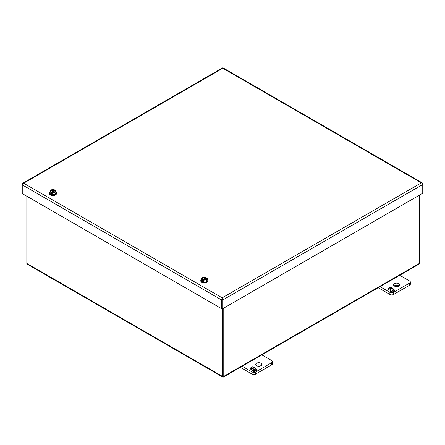 <?xml version="1.0" encoding="UTF-8"?>
<svg xmlns="http://www.w3.org/2000/svg" width="445" height="445" viewBox="0 0 445 445"><rect width="100%" height="100%" fill="white"/><g stroke="black" fill="none" stroke-linecap="round" stroke-linejoin="round"><path stroke-width="0.67" d="M222.189 299.068L222.189 301.91M394.493 286.118A3.048 1.758 180 0 1 393.603 284.878A3.048 1.758 180 0 1 395.483 283.254A3.048 1.758 180 0 1 398.803 283.632A3.048 1.758 180 0 1 399.693 284.878A3.048 1.758 180 0 1 397.813 286.502A3.048 1.758 180 0 1 394.493 286.118M394.22 285.94A3.048 1.758 180 0 1 398.803 285.757A3.048 1.758 180 0 1 399.076 285.94M409.572 285.228A2.609 1.507 0 0 0 410.34 284.16L410.34 282.035A2.609 1.507 180 0 1 409.572 283.098L409.572 285.228L393.569 294.462L393.569 292.337L409.572 283.098M378.183 287.709L389.881 294.462A2.609 1.507 0 0 0 393.569 294.462M410.34 282.035A2.609 1.507 180 0 0 409.572 280.967L399.721 275.277M393.569 292.337A2.609 1.507 180 0 1 389.881 292.337L389.881 294.462M380.024 286.647L389.881 292.337M392.79 290.852L393.113 291.547L392.039 292.165L389.948 290.958L390.588 290.591L391.628 291.191L392.596 290.635L391.55 290.034L392.14 289.695L393.185 290.296L394.153 289.734L393.107 289.133L393.742 288.766L394.626 290.668L393.552 291.291L392.79 290.852L393.03 291.592M389.553 288.877L388.585 289.434L389.625 290.04L388.991 290.407L388.107 288.499L389.18 287.882L389.948 288.321L389.625 287.626L390.693 287.008L392.785 288.215L392.151 288.582L391.105 287.976L390.137 288.538L391.183 289.139L390.593 289.478L389.553 288.877M393.742 288.766L394.064 289.689M394.153 289.873L394.543 290.719M393.308 289.25L393.742 288.994M394.153 289.734L393.185 290.296M392.14 289.695L393.185 290.524M391.75 290.146L392.14 289.918M392.596 290.635L391.628 291.191M390.588 290.591L391.628 291.419M390.148 291.075L390.588 290.819M388.669 289.712L389.431 290.151M390.137 288.538L390.988 289.25M390.693 287.008L392.59 288.327M389.709 287.804L390.693 287.236M389.948 288.321L389.18 287.882M388.19 288.683L389.18 288.11M256.626 365.718A3.048 1.758 180 0 1 255.73 364.472A3.048 1.758 180 0 1 257.616 362.847A3.048 1.758 180 0 1 260.931 363.231A3.048 1.758 180 0 1 261.827 364.472A3.048 1.758 180 0 1 259.947 366.101A3.048 1.758 180 0 1 256.626 365.718M256.353 365.54A3.048 1.758 180 0 1 260.931 365.356A3.048 1.758 180 0 1 261.204 365.54M271.706 364.822A2.609 1.507 0 0 0 272.468 363.76L272.468 361.629A2.609 1.507 180 0 1 271.706 362.697L271.706 364.822L255.703 374.061L255.703 371.937L271.706 362.697M240.311 367.309L252.009 374.061A2.609 1.507 0 0 0 255.703 374.061M272.468 361.629A2.609 1.507 180 0 0 271.706 360.567L261.849 354.876M255.703 371.937A2.609 1.507 180 0 1 252.009 371.937L252.009 374.061M242.152 366.246L252.009 371.937M254.918 370.446L255.241 371.147L254.173 371.764L252.081 370.557L252.716 370.19L253.761 370.791L254.724 370.234L253.683 369.634L254.273 369.289L255.313 369.895L256.281 369.333L255.241 368.733L255.875 368.365L256.759 370.268L255.686 370.891L254.918 370.446L255.157 371.191M251.681 368.477L250.713 369.033L251.759 369.634L251.119 370.001L250.24 368.098L251.314 367.481L252.076 367.92L251.753 367.225L252.827 366.608L254.913 367.815L254.279 368.176L253.238 367.576L252.27 368.137L253.311 368.738L252.721 369.077L251.681 368.477M255.875 368.365L256.198 369.283M256.281 369.472L256.676 370.318M255.436 368.844L255.875 368.594M256.281 369.333L255.313 369.895M254.273 369.289L255.313 370.123M253.878 369.745L254.273 369.517M254.724 370.234L253.761 370.791M252.716 370.19L253.761 371.019M252.276 370.668L252.716 370.418M250.802 369.311L251.559 369.751M252.27 368.137L253.116 368.849M252.827 366.608L254.718 367.926M251.837 367.403L252.827 366.83M252.076 367.92L251.314 367.481M250.324 368.276L251.314 367.709M55.074 194.421L55.074 192.351L52.165 192.802L51.676 192.24C53.178 193.225 56.582 191.255 54.88 190.388L55.859 190.671L55.859 192.741L55.074 194.421L52.165 194.871L50.035 193.642L50.035 191.572L50.813 189.893L53.723 189.442L54.457 189.865L54.585 191.016M52.165 192.802L52.165 194.871M55.859 190.671L55.074 192.351M51.431 192.379L51.431 193.464L50.763 193.074L50.763 191.995L50.035 191.572M54.457 189.865L54.212 190.004C52.716 189.019 49.306 190.988 51.008 191.856L50.763 191.995M54.88 190.388L54.78 190.905L52.243 192.368M51.036 191.84A2.175 1.257 180 0 1 50.769 191.233A2.175 1.257 180 0 1 51.898 190.132A2.175 1.257 180 0 1 54.112 190.176L54.212 190.004M54.112 190.176L54.112 190.516L51.108 192.251L51.108 191.912M54.457 190.944L52.059 192.329M51.431 192.691L50.763 193.074M54.78 190.905A2.175 1.257 180 0 1 55.102 191.4M50.791 191.4A2.175 1.257 180 0 1 54.112 190.516M22.562 183.357A1.502 0.868 -120 0 0 22.25 184.041L22.25 184.864A1.502 0.868 120 0 1 22.956 183.296L23.668 183.223L22.956 183.296A1.502 0.868 -120 0 0 22.562 183.357L222.411 67.974A1.502 0.868 -120 0 1 222.812 67.913L222.812 68.252L222.812 67.913A1.502 0.868 -60 0 1 223.206 67.974L422.439 182.995A1.502 0.868 -60 0 1 422.75 183.685L422.75 193.225L222.901 308.607L222.189 308.201L222.189 299.479L222.189 308.201L221.482 308.607L221.482 299.886A1.502 0.868 120 0 1 222.189 298.322L222.189 299.479L222.189 298.322A1.502 0.868 60 0 1 222.901 299.886L222.901 308.607M421.332 182.867L422.044 182.934L421.332 182.867L222.812 68.252L23.668 183.223L222.189 297.839L421.332 182.867M222.189 298.662L222.189 297.839M422.044 182.934A1.502 0.868 -60 0 1 422.439 182.995M422.044 182.94A1.502 0.868 60 0 1 422.75 184.503L222.901 299.886M221.482 299.886L22.25 184.864L22.25 193.586L221.482 308.607M223.079 349.447L223.079 348.368M207.248 279.421A3.549 2.053 180 0 1 207.887 280.595A3.549 2.053 180 0 1 206.847 282.047A3.549 2.053 180 0 1 202.976 282.492A3.549 2.053 180 0 1 200.784 280.595A3.549 2.053 180 0 1 201.424 279.421M200.795 280.767A3.549 2.053 0 0 0 200.784 280.94A3.549 2.053 0 0 0 202.976 282.831A3.549 2.053 0 0 0 206.847 282.386A3.549 2.053 0 0 0 207.887 280.94A3.549 2.053 0 0 0 207.876 280.767M223.479 377.026L419.018 264.135A1.502 0.868 -120 0 0 419.329 263.446L223.791 376.342A1.502 0.868 60 0 1 223.479 377.026A1.502 0.868 60 0 1 223.084 377.087L223.079 308.507L223.084 377.087A1.502 0.868 -60 0 1 222.684 377.026A1.502 0.868 -60 0 1 222.372 376.342L222.372 308.302M26.834 196.228L26.834 263.446A1.502 0.868 120 0 0 27.145 264.135L222.684 377.026M223.079 376.748L223.079 375.93M223.791 376.342L223.791 308.096M419.329 263.446L419.329 195.205M206.469 281.83L206.469 279.755L203.554 280.205L202.825 279.788L203.07 279.644C204.566 280.628 207.976 278.659 206.274 277.797L207.248 278.075L207.248 280.144L206.469 281.83L203.554 282.28L201.424 281.045L201.424 278.976L202.202 277.296L205.117 276.846L205.846 277.268L205.974 278.42M203.554 280.205L203.554 282.28M207.248 278.075L206.469 279.755M202.825 279.788L202.825 280.867L202.152 280.478L202.152 279.399L201.424 278.976M205.846 277.268L205.601 277.407C204.105 276.423 200.695 278.392 202.397 279.26L202.152 279.399M206.274 277.797L206.174 278.309L203.638 279.772M202.431 279.249A2.175 1.257 180 0 1 202.158 278.642A2.175 1.257 180 0 1 203.287 277.541A2.175 1.257 180 0 1 205.501 277.58L205.601 277.407M205.501 277.58L205.501 277.919L202.497 279.655L202.497 279.315M205.846 278.348L203.448 279.733M202.825 280.094L202.152 280.478M206.174 278.309A2.175 1.257 180 0 1 206.491 278.804M202.18 278.804A2.175 1.257 180 0 1 205.501 277.919M55.859 192.018A3.549 2.053 180 0 1 56.498 193.191A3.549 2.053 180 0 1 55.458 194.643A3.549 2.053 180 0 1 51.587 195.088A3.549 2.053 180 0 1 49.395 193.191A3.549 2.053 180 0 1 50.035 192.018M49.406 193.364A3.549 2.053 0 0 0 49.395 193.531A3.549 2.053 0 0 0 51.587 195.427A3.549 2.053 0 0 0 55.458 194.982A3.549 2.053 0 0 0 56.498 193.531A3.549 2.053 0 0 0 56.482 193.364M54.78 190.56A2.175 1.257 180 0 1 55.119 191.233A2.175 1.257 180 0 1 54.529 192.095M222.372 376.342L26.834 263.446M206.174 277.969A2.175 1.257 180 0 1 206.513 278.642A2.175 1.257 180 0 1 205.924 279.499M51.742 192.229C53.623 192.607 54.752 192.279 55.119 191.233M51.086 191.851L50.769 191.233M207.887 280.595L207.887 280.94M200.784 280.595L200.784 280.94M203.131 279.632C205.017 280.011 206.141 279.683 206.513 278.642M202.481 279.26L202.158 278.642M56.498 193.191L56.498 193.531M49.395 193.191L49.395 193.531"/></g></svg>
